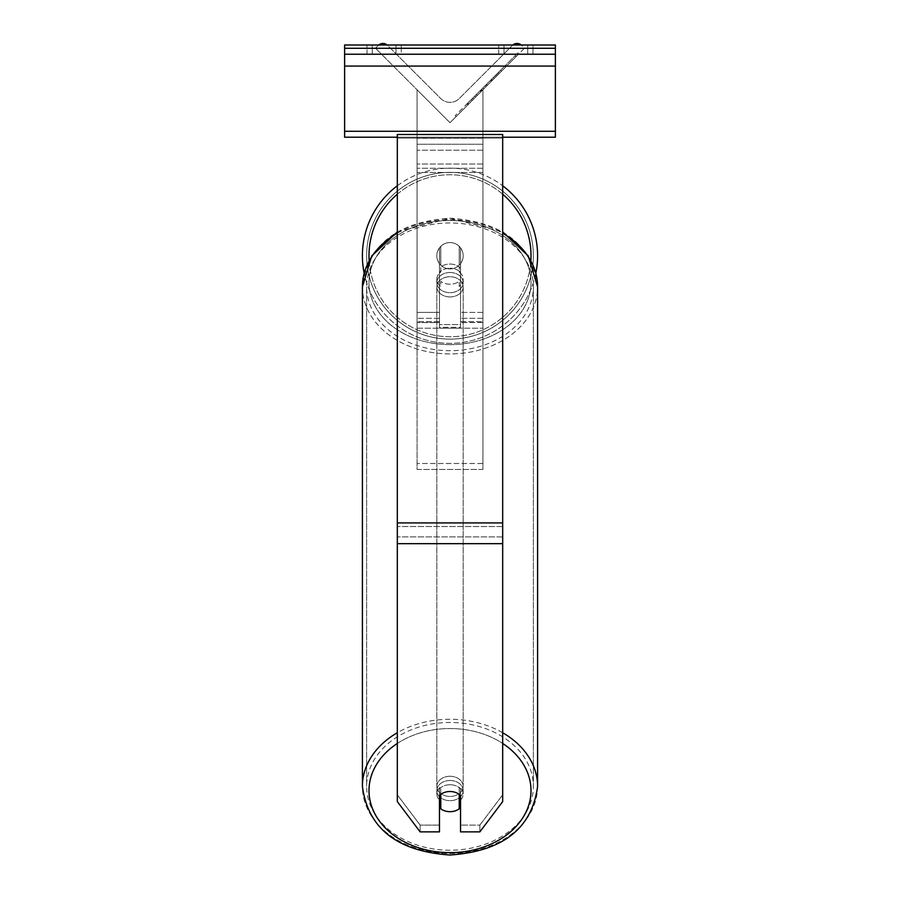 <?xml version="1.0" encoding="UTF-8"?>
<svg xmlns="http://www.w3.org/2000/svg" width="900" height="900" viewBox="0 0 900 900"><rect width="100%" height="100%" fill="white"/><g stroke="black" fill="none" stroke-linecap="round" stroke-linejoin="round"><path stroke-width="0.67" stroke-dasharray="4.5 3.38" d="M460.541 268.076A13.174 10.091 0 0 0 450 264.037A13.174 10.091 0 0 0 439.459 268.076L439.459 247.849A13.174 13.174 0 0 1 460.541 247.849L460.541 272.306A13.174 10.091 180 0 0 450 268.279A13.174 10.091 0 0 1 460.541 272.306L460.541 268.076A13.174 10.091 180 0 0 450 264.037A13.174 10.091 0 0 0 440.775 266.929L440.775 272.002A13.174 10.091 0 0 0 436.826 279.214A13.174 10.091 0 0 0 440.775 286.414L440.775 281.34A13.174 10.091 0 0 0 450 284.22A13.174 10.091 0 0 0 459.225 281.34L459.225 286.414A13.174 10.091 0 0 0 463.174 279.214A13.174 10.091 0 0 0 459.225 272.002L459.225 266.929A13.174 10.091 0 0 0 450 264.037A13.174 10.091 180 0 0 440.775 266.929L440.775 272.002A13.174 10.091 180 0 0 436.826 279.214A13.174 10.091 180 0 0 440.775 286.414L440.775 281.34A13.174 10.091 180 0 0 450 284.22A13.174 10.091 180 0 0 459.225 281.34L459.225 286.414A13.174 10.091 180 0 0 463.174 279.214A13.174 10.091 180 0 0 459.225 272.002L459.225 266.929A13.174 10.091 180 0 0 450 264.037A13.174 10.091 180 0 0 439.459 268.076L439.459 327.341L460.541 327.341L460.541 324.585L439.459 324.585L439.459 327.341L460.541 327.341L460.541 324.585L460.541 328.151L460.541 247.849A13.174 13.174 0 0 0 439.459 247.849L439.459 312.39L439.459 247.849A13.174 13.174 0 0 1 460.541 247.849L460.541 268.076M378.731 45A6.581 6.581 0 0 0 378.281 45.405L375.491 48.206L450 122.715L482.929 89.786L450 122.715L482.929 89.786L450 122.715L482.929 89.786L450 122.715L482.929 89.786L450 122.715L482.929 89.786L450 122.715L482.929 89.786L482.929 469.463L417.071 469.463L417.071 144.248L417.071 469.463L482.929 469.463L482.929 138.285L482.929 463.5L417.071 463.5L482.929 463.5L482.929 469.463L482.929 89.786L482.929 328.196L482.929 89.786L482.929 328.196L482.929 89.786L482.929 321.604L482.929 89.786L450 122.715L417.071 89.786L417.071 328.196L417.071 89.786L417.071 328.196L417.071 89.786L450 122.715L417.071 89.786L450 122.715L417.071 89.786L450 122.715L417.071 89.786L450 122.715L417.071 89.786L417.071 138.285L417.071 89.786L450 122.715L417.071 89.786L417.071 138.285L417.071 89.786L450 122.715L524.509 48.206L521.719 45.405A6.581 6.581 0 0 0 512.404 45.405L459.315 98.494A13.174 13.174 0 0 1 440.685 98.494L387.596 45.405A6.581 6.581 0 0 0 378.281 45.405L375.491 48.206L450 122.715L524.509 48.206L521.719 45.405A6.581 6.581 0 0 0 521.269 45M439.459 328.151L460.541 328.151L439.459 328.151L439.459 312.39L417.071 312.39L439.459 312.39L417.071 312.39L439.459 312.39L439.459 247.849A13.174 13.174 0 0 1 460.541 247.849L460.541 328.151L460.541 324.585L439.459 324.585L439.459 327.341L439.459 322.549L417.071 322.549L439.459 322.549L439.459 272.306A13.174 10.091 180 0 1 450 268.279A13.174 10.091 0 0 0 439.459 272.306L439.459 328.151M450 784.732A13.174 10.091 180 0 1 460.541 788.771L460.541 831.87L479.869 831.87L479.869 825.097L460.541 825.097L460.541 831.87L460.541 788.771L460.541 825.097L479.869 825.097L502.684 794.824L502.684 134.494L397.316 134.494L397.316 526.523L397.316 134.494L397.316 138.105L502.684 138.105L502.684 134.494L502.684 138.105L397.316 138.105L397.316 801.596L397.316 536.895L397.316 794.824L420.131 825.097L420.131 831.87L397.316 801.596L397.316 794.824L420.131 825.097L420.131 831.87L439.459 831.87L439.459 795.544A13.174 10.091 180 0 1 450 791.505A13.174 10.091 180 0 1 460.541 795.544L460.541 788.771A13.174 10.091 0 0 0 450 784.732A13.174 10.091 180 0 0 439.459 788.771L439.459 795.544L439.459 788.771A13.174 10.091 0 0 1 450 784.732M439.459 825.097L420.131 825.097L439.459 825.097L439.459 788.771L439.459 825.097M502.684 522.911L502.684 138.105L502.684 801.596L479.869 831.87L479.869 825.097L502.684 794.824L502.684 801.596L502.684 522.911L397.316 522.911M396 45L401.265 45L401.265 54.225L396 54.225L401.265 54.225L396 54.225L401.265 54.225L401.265 45L396 45L396 54.225L367.02 54.225L396 54.225L396 45L367.02 45L372.285 45L372.285 54.225L396 54.225L396 45L372.285 45L372.285 54.225L396 54.225L396 45L367.02 45L372.285 45L372.285 54.225L372.285 45L396 45M555.379 45L344.621 45L344.621 137.205L344.621 45L344.621 137.205L555.379 137.205L344.621 137.205L555.379 137.205L555.379 54.225L344.621 54.225L555.379 54.225L555.379 45L344.621 45L555.379 45L555.379 137.205L555.379 45M504 45L532.98 45L527.715 45L527.715 54.225L532.98 54.225L498.735 54.225L532.98 54.225L504 54.225L504 45L527.715 45L527.715 54.225L504 54.225L504 45L532.98 45L532.98 54.225L532.98 45L527.715 45L527.715 54.225L527.715 45L498.735 45L504 45L504 54.225L504 45M362.407 255.746A87.593 87.593 0 0 0 450 343.339A87.593 87.593 0 0 0 537.592 255.746A87.593 87.593 0 0 0 450 168.154A87.593 87.593 0 0 0 362.407 255.746M535.849 273.15A87.593 87.593 0 0 1 364.151 273.15M463.174 255.746A13.174 13.174 0 0 1 450 268.92A13.174 13.174 0 0 1 436.826 255.746A13.174 13.174 0 0 0 440.775 265.151L440.775 246.341A13.174 13.174 0 0 0 440.775 265.151L440.775 246.341A13.174 13.174 0 0 1 459.225 246.341L459.225 265.151A13.174 13.174 0 0 1 440.775 265.151A13.174 13.174 0 0 0 463.174 255.746A13.174 13.174 0 0 1 450 268.92A13.174 13.174 0 0 1 436.826 255.746A13.174 13.174 0 0 1 450 242.572A13.174 13.174 0 0 1 463.174 255.746A13.174 13.174 0 0 0 459.225 246.341L459.225 265.151A13.174 13.174 0 0 0 459.225 246.341A13.174 13.174 0 0 0 436.826 255.746A13.174 13.174 0 0 1 450 242.572A13.174 13.174 0 0 1 463.174 255.746A13.174 13.174 0 0 1 450 268.92A13.174 13.174 0 0 1 436.826 255.746A13.174 13.174 0 0 1 450 242.572A13.174 13.174 0 0 1 463.174 255.746A13.174 13.174 0 0 1 450 268.92A13.174 13.174 0 0 1 436.826 255.746A13.174 13.174 0 0 1 450 242.572A13.174 13.174 0 0 1 463.174 255.746M397.316 185.771A87.593 87.593 0 0 1 502.684 185.771M459.225 265.151L459.225 246.341L459.225 265.151M440.775 246.341L440.775 265.151L440.775 246.341M366.626 255.746A83.374 83.374 0 0 1 450 172.373A83.374 83.374 0 0 1 533.374 255.746A83.374 83.374 0 0 1 450 339.12A83.374 83.374 0 0 1 366.626 255.746A83.374 83.374 0 0 1 450 172.373A83.374 83.374 0 0 1 533.374 255.746A83.374 83.374 0 0 1 450 339.12A83.374 83.374 0 0 1 366.626 255.746M450 780.502A13.174 10.091 0 0 0 436.826 790.594A13.174 10.091 0 0 0 450 800.685A13.174 10.091 0 0 0 463.174 790.594A13.174 10.091 0 0 0 450 780.502A13.174 10.091 180 0 0 436.826 790.594A13.174 10.091 180 0 0 450 800.685A13.174 10.091 180 0 0 463.174 790.594A13.174 10.091 180 0 0 450 780.502M460.541 800.033A13.174 10.091 180 0 0 463.174 793.98A13.174 10.091 180 0 0 459.225 786.769L459.225 794.396A13.174 10.091 0 0 0 450 791.505A13.174 10.091 0 0 0 440.775 794.396L440.775 808.808A13.174 10.091 0 0 0 450 811.688A13.174 10.091 0 0 0 459.225 808.808L459.225 801.191A13.174 10.091 0 0 0 463.174 793.98A13.174 10.091 0 0 0 459.225 786.769L459.225 801.191M440.775 801.191L440.775 786.769A13.174 10.091 0 0 0 436.826 793.98A13.174 10.091 0 0 0 440.775 801.191L440.775 786.769A13.174 10.091 180 0 0 436.826 793.98A13.174 10.091 180 0 0 439.459 800.033M450 272.509A13.174 10.091 0 0 0 436.826 282.6A13.174 10.091 0 0 0 450 292.691A13.174 10.091 0 0 0 463.174 282.6A13.174 10.091 0 0 0 450 272.509A13.174 10.091 180 0 0 436.826 282.6A13.174 10.091 180 0 0 450 292.691A13.174 10.091 180 0 0 463.174 282.6A13.174 10.091 180 0 0 450 272.509M450 296.921A13.174 10.091 0 0 0 463.174 286.83A13.174 10.091 0 0 0 450 276.739A13.174 10.091 0 0 0 436.826 286.83A13.174 10.091 0 0 0 450 296.921A13.174 10.091 180 0 0 463.174 286.83A13.174 10.091 180 0 0 450 276.739A13.174 10.091 180 0 0 436.826 286.83A13.174 10.091 180 0 0 450 296.921M450 776.273A13.174 10.091 180 0 1 463.174 786.364A13.174 10.091 180 0 1 450 796.455A13.174 10.091 180 0 1 436.826 786.364A13.174 10.091 180 0 1 450 776.273A13.174 10.091 0 0 1 463.174 786.364A13.174 10.091 0 0 1 450 796.455A13.174 10.091 0 0 1 436.826 786.364A13.174 10.091 0 0 1 450 776.273M450 850.23A83.374 63.866 180 0 1 366.626 786.364A83.374 63.866 180 0 1 450 722.486A83.374 63.866 180 0 1 533.374 786.364A83.374 63.866 180 0 1 450 850.23A83.374 63.866 0 0 1 366.626 786.364A83.374 63.866 0 0 1 450 722.486A83.374 63.866 0 0 1 533.374 786.364A83.374 63.866 0 0 1 450 850.23M450 222.964A83.374 63.866 0 0 0 366.626 286.83A83.374 63.866 0 0 0 450 350.696A83.374 63.866 0 0 0 533.374 286.83A83.374 63.866 0 0 0 450 222.964A83.374 63.866 180 0 0 366.626 286.83A83.374 63.866 180 0 0 450 350.696A83.374 63.866 180 0 0 533.374 286.83A83.374 63.866 180 0 0 450 222.964M555.379 54.225L344.621 54.225M502.684 137.205L397.316 137.205M417.071 144.248L417.071 469.463L417.071 144.248L482.929 144.248L417.071 144.248M518.051 52.796L455.231 115.627L518.051 52.796L518.985 53.73L456.154 116.55L518.985 53.73M455.231 115.627L456.154 116.55M501.548 71.168L473.603 99.112L516.06 56.655L473.603 99.112L501.548 71.168L500.614 70.234L472.669 98.179L473.603 99.112L472.669 98.179L473.603 99.112L472.669 98.179L500.614 70.234L501.548 71.168L500.614 70.234L515.126 55.721L516.06 56.655L515.126 55.721L500.614 70.234L501.548 71.168L500.614 70.234L501.548 71.168L500.614 70.234L515.126 55.721L472.669 98.179L500.614 70.234L501.548 71.168M498.24 74.475L487.271 85.444L498.24 74.475L497.306 73.541L505.71 65.138L506.644 66.071M487.17 85.545L467.899 104.816L487.17 85.545L477.315 95.389L487.17 85.545L486.236 84.611L476.392 94.466L486.236 84.611L487.17 85.545L486.236 84.611L466.965 103.883L467.899 104.816M483.728 87.12L504.968 65.88L491.13 79.718L504.968 65.88L505.901 66.814L468.608 104.108L505.901 66.814L468.641 104.074L505.901 66.814L468.641 104.062L505.901 66.814L504.968 65.88L505.901 66.814L504.968 65.88L467.674 103.174L468.608 104.108L467.674 103.174L504.968 65.88L505.901 66.814L504.968 65.88L498.353 72.495L499.286 73.429L498.353 72.495L504.968 65.88L505.901 66.814L504.968 65.88L467.719 103.14L468.641 104.074L467.719 103.14L494.325 76.522L495.259 77.456L494.325 76.522L504.968 65.88L483.728 87.12L484.661 88.054M512.854 45A6.581 6.581 0 0 0 512.404 45.405L459.315 98.494A13.174 13.174 0 0 1 440.685 98.494L387.596 45.405A6.581 6.581 0 0 0 387.146 45M480.071 90.776L504.652 66.195L467.325 103.534L480.071 90.776L481.005 91.71L505.586 67.129L481.005 91.71M471.375 99.472L472.309 100.406M467.325 103.534L468.248 104.456L467.325 103.534M504.652 66.195L505.586 67.129L494.28 78.435L505.586 67.129L504.652 66.195M493.346 77.501L494.28 78.435L493.346 77.501M491.636 79.211L492.57 80.145M479.846 91.001L490.376 80.483L479.846 91.001L480.78 91.935L491.299 81.416L480.78 91.935M490.376 80.483L491.299 81.416L490.376 80.483M466.965 103.883L480.757 90.101L476.392 94.466L477.315 95.389M505.71 65.138L486.338 84.51L496.294 74.554L497.228 75.487M474.739 96.109L475.673 97.043M480.757 90.101L481.68 91.024M476.392 94.466L486.236 84.611M496.294 74.554L491.771 79.076L492.705 80.01M491.771 79.076L497.306 73.541M482.827 88.02L467.719 103.14L468.641 104.062L467.719 103.14L468.641 104.062L467.719 103.14L482.827 88.02L483.761 88.954M491.13 79.718L492.064 80.651M495.338 75.51L496.271 76.444M504.968 65.88L505.901 66.814L504.968 65.88M477.214 95.501L486.169 86.535L477.214 95.501L476.28 94.567L485.246 85.612L486.169 86.535L485.246 85.612L476.28 94.567L477.214 95.501M482.929 318.308L460.541 318.308L482.929 318.308M482.929 168.255L417.071 168.255L482.929 168.255M439.459 318.308L417.071 318.308L439.459 318.308M482.929 312.39L460.541 312.39L482.929 312.39M482.929 164.025L417.071 164.025L482.929 164.025M482.929 322.549L460.541 322.549L482.929 322.549M482.929 172.485L417.071 172.485L482.929 172.485M502.684 536.895L397.316 536.895L502.684 536.895M502.684 526.523L397.316 526.523L502.684 526.523M502.684 543.668L397.316 543.668M555.379 48.296L344.621 48.296M555.379 131.276L344.621 131.276M555.379 66.071L344.621 66.071M531.011 255.746A81.011 81.011 0 0 1 450 336.757A81.011 81.011 0 0 1 368.989 255.746A81.011 81.011 0 0 1 450 174.746A81.011 81.011 0 0 1 531.011 255.746M369.124 260.404A81.011 81.011 0 0 0 450 336.757A81.011 81.011 0 0 0 530.876 260.404M502.684 194.22A81.011 81.011 0 0 0 397.316 194.22M397.316 743.456A81.011 62.055 0 0 1 450 728.539A81.011 62.055 180 0 1 531.011 790.594A81.011 62.055 180 0 1 450 852.649A81.011 62.055 180 0 1 368.989 790.594A81.011 62.055 180 0 1 450 728.539A81.011 62.055 0 0 1 502.684 743.456M450 853.459A87.593 67.095 0 0 0 537.592 786.364A87.593 67.095 0 0 0 450 719.258A87.593 67.095 0 0 0 362.407 786.364A87.593 67.095 0 0 0 450 853.459A87.593 67.095 180 0 0 537.592 786.364C531.979 828.495 502.785 851.366 450 855C397.215 851.366 368.021 828.495 362.407 786.364A87.593 67.095 180 0 0 450 853.459M397.316 233.224A87.593 67.095 0 0 1 450 219.735A87.593 67.095 180 0 1 537.592 286.83A87.593 67.095 180 0 1 450 353.925A87.593 67.095 180 0 1 362.407 286.83A87.593 67.095 180 0 1 450 219.735A87.593 67.095 0 0 1 502.684 233.224M450 344.655A81.011 62.055 0 0 0 531.011 282.6A81.011 62.055 0 0 0 450 220.545A81.011 62.055 0 0 0 368.989 282.6A81.011 62.055 0 0 0 450 344.655A81.011 62.055 180 0 0 531.011 282.6A81.011 62.055 180 0 0 450 220.545A81.011 62.055 180 0 0 368.989 282.6A81.011 62.055 180 0 0 450 344.655M502.684 732.758A87.593 67.095 180 0 0 450 719.258A87.593 67.095 180 0 0 397.316 732.758M537.592 786.364L537.592 286.83A87.593 67.095 0 0 1 450 353.925A87.593 67.095 0 0 1 362.407 286.83L362.407 786.364M482.929 138.285L417.071 138.285L482.929 138.285M482.929 150.21L417.071 150.21L482.929 150.21M480.173 90.675L481.106 91.609M480.915 89.944L481.838 90.866M480.803 90.045L481.736 90.979L480.814 90.034M481.286 89.561L482.22 90.495M481.387 89.46L482.321 90.394M486.45 84.397L487.384 85.331M486.338 84.51L487.271 85.444L486.338 84.51M480.701 90.146L481.635 91.08M460.541 321.604L482.929 321.604L460.541 321.604M439.459 321.604L417.071 321.604L439.459 321.604M417.071 328.196L482.929 328.196L417.071 328.196M498.735 54.225L498.735 45L498.735 54.225M367.02 54.225L367.02 45L367.02 54.225M537.592 286.83C531.979 244.699 502.785 221.816 450 218.194C397.215 221.816 368.021 244.699 362.407 286.83M463.174 790.594L463.174 793.98L463.174 790.594M436.826 793.98L436.826 790.594L436.826 793.98M463.174 282.6L463.174 279.214L463.174 282.6M436.826 282.6L436.826 279.214L436.826 282.6M463.174 286.83L463.174 786.364L463.174 286.83M366.626 286.83L366.626 786.364L366.626 286.83M533.374 286.83L533.374 786.364L533.374 286.83M436.826 286.83L436.826 786.364L436.826 286.83M397.316 231.941L450 218.194L502.684 231.941"/><path stroke-width="1.35" d="M502.684 185.771A87.593 87.593 0 0 1 535.849 273.15M364.151 273.15A87.593 87.593 0 0 1 397.316 185.771M439.459 795.544A13.174 10.091 0 0 1 450 791.505A13.174 10.091 0 0 1 460.541 795.544L460.541 831.87L479.869 831.87L502.684 801.596L502.684 134.494L397.316 134.494L397.316 801.596L420.131 831.87L439.459 831.87L439.459 795.544M450 791.505A13.174 10.091 180 0 0 440.775 794.396L440.775 808.808A13.174 10.091 180 0 0 450 811.688A13.174 10.091 180 0 0 459.225 808.808L459.225 794.396A13.174 10.091 180 0 0 450 791.505M439.459 800.033A13.174 10.091 180 0 0 440.775 801.191M459.225 801.191A13.174 10.091 180 0 0 460.541 800.033M555.379 45L344.621 45L344.621 54.225L555.379 54.225L555.379 45M555.379 54.225L555.379 137.205L502.684 137.205M397.316 137.205L344.621 137.205L344.621 54.225M521.269 45A6.581 6.581 0 0 0 512.854 45M387.146 45A6.581 6.581 0 0 0 378.731 45M397.316 194.22A81.011 81.011 0 0 0 369.124 260.404M530.876 260.404A81.011 81.011 0 0 0 502.684 194.22M502.684 543.668L397.316 543.668M502.684 522.911L397.316 522.911M502.684 743.456A81.011 62.055 0 0 1 525.983 812.104A81.011 62.055 0 0 1 450 852.649A81.011 62.055 0 0 1 374.017 812.104A81.011 62.055 0 0 1 397.316 743.456M397.316 732.758A87.593 67.095 180 0 0 362.407 786.364C368.021 828.495 397.215 851.366 450 855C502.785 851.366 531.979 828.495 537.592 786.364A87.593 67.095 180 0 0 502.684 732.758M362.407 786.364L362.407 286.83A87.593 67.095 0 0 1 397.316 233.224M502.684 233.224A87.593 67.095 0 0 1 537.592 286.83L537.592 786.364M555.379 48.296L344.621 48.296M555.379 131.276L344.621 131.276M555.379 66.071L344.621 66.071M362.407 286.83L371.723 255.949L397.316 231.941M502.684 231.941L528.278 255.949L537.592 286.83"/></g></svg>
